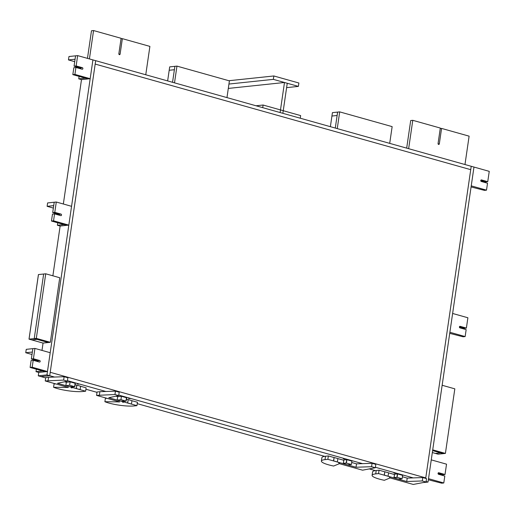 <?xml version="1.0" encoding="UTF-8"?>
<svg xmlns="http://www.w3.org/2000/svg" width="515" height="515" viewBox="0 0 515 515"><rect width="100%" height="100%" fill="white"/><g stroke="black" fill="none" stroke-linecap="round" stroke-linejoin="round"><path stroke-width="0.77" d="M121.031 38.792L122.351 38.651L120.104 54.062A0.792 0.631 -96 0 1 118.856 53.708L121.102 38.297L93.563 30.552L89.423 58.922M145.758 74.765L149.897 46.395L122.351 38.651M93.563 30.552L91.483 30.771L87.46 58.369M167.639 80.913L169.686 66.886L174.881 66.332L174.385 69.725L169.19 70.272L174.385 69.725L172.551 82.297L174.881 66.332L176.954 66.113L174.514 82.851M226.967 97.599L229.407 80.861L176.954 66.113M72.827 74.63L73.838 67.697L75.917 67.478L74.907 74.411L72.827 74.63L88.097 78.924L90.177 78.705L92.919 59.907L95.674 60.68L50.213 372.294L425.763 477.901L470.729 169.673L95.178 64.072L470.729 169.673L471.225 166.287L95.674 60.68L49.717 375.686L54.558 377.051M375.326 470.607L369.577 468.991M324.63 456.354L137.241 403.657M97.007 392.346L85.915 389.224M45.681 377.913L41.033 376.607L49.717 375.686L50.213 372.294L425.763 477.901L425.693 478.384L471.225 166.287L473.98 167.06L471.238 185.864L486.508 190.157L484.428 190.376L471.077 186.945M67.459 380.675L105.884 391.484M118.785 395.108L362.509 463.648M375.409 467.272L413.21 477.901M423.581 482.536L428.023 482.066L473.98 167.06L489.25 171.353L487.744 181.679L485.664 181.898L480.746 180.514M428.023 482.066L426.111 481.531M80.836 68.862A0.792 0.631 84 0 0 80.321 67.916L74.063 66.152L75.57 55.832L77.649 55.607L92.919 59.907L46.968 374.914L38.277 375.828L38.773 372.442L36.018 371.663L42.629 370.967L45.384 371.74L47.457 371.521L50.2 352.717L34.93 348.423L33.424 358.749L39.681 360.513A0.792 0.631 -96 0 1 39.455 362.051L33.198 360.294L32.188 367.227L47.457 371.521M41.985 350.412L43.054 343.08L29.04 339.14L38.425 274.566L29.007 339.14L38.458 274.566L45.726 273.8L36.308 338.368L50.328 342.314L59.746 277.74L45.726 273.8M52.871 275.808L60.133 226.034L57.377 225.255L63.989 224.559L66.744 225.332L68.817 225.113L71.559 206.315L56.29 202.015L54.783 212.341L61.04 214.105A0.792 0.631 -96 0 1 60.815 215.643L54.558 213.886L53.547 220.819L68.817 225.113M63.345 204.004L81.492 79.625L78.737 78.847L85.348 78.151L88.097 78.924L81.492 79.625M38.277 375.828L41.033 376.607L49.717 375.686L46.968 374.914M59.476 215.27A0.792 0.631 84 0 0 58.968 214.324L52.704 212.56L54.21 202.234L56.29 202.015M52.704 212.56L54.783 212.341M60.133 226.034L66.744 225.332L51.468 221.038L53.547 220.819M51.468 221.038L52.479 214.105L54.558 213.886M53.715 205.627L47.11 206.328L47.605 202.936L54.21 202.234L53.715 205.627M47.11 206.328L53.36 208.086M61.04 214.105L58.968 214.324L58.858 215.096M57.738 222.802L57.377 225.255M486.508 190.157L487.518 183.218L481.261 181.46A0.792 0.631 -96 0 1 481.486 179.922L487.744 181.679M74.063 66.152L76.143 65.933L82.4 67.697A0.792 0.631 -96 0 1 82.175 69.235L75.917 67.478M77.649 55.607L76.143 65.933M74.907 74.411L90.177 78.705M75.074 59.219L68.469 59.92L68.965 56.528L75.57 55.832L75.074 59.219M68.469 59.92L74.72 61.678M80.334 67.916L80.218 68.688M79.098 76.394L78.737 78.847M38.123 361.678A0.792 0.631 84 0 0 37.608 360.732L31.344 358.968L32.851 348.642L34.93 348.423M31.344 358.968L33.424 358.749M38.773 372.442L45.384 371.74L30.108 367.446L32.188 367.227M30.108 367.446L31.125 360.513L33.198 360.294M32.361 352.035L25.75 352.736L26.246 349.344L32.851 348.642L32.361 352.035M25.75 352.736L32.001 354.494M37.614 360.732L37.505 361.504M36.378 369.21L36.018 371.663M443.788 482.973L444.799 476.034L438.542 474.276A0.792 0.631 -96 0 1 438.767 472.738L445.024 474.495L446.531 464.17L431.261 459.876L428.519 478.68L443.788 482.973L441.716 483.192L428.358 479.761M445.024 474.495L442.952 474.714L438.027 473.33M465.148 336.565L466.159 329.626L459.901 327.868A0.792 0.631 -96 0 1 460.127 326.33L466.384 328.087L467.89 317.761L452.621 313.468L449.878 332.272L465.148 336.565L463.069 336.784L449.717 333.353M466.384 328.087L464.311 328.306L459.386 326.922M280.109 112.54L284.492 82.49L228.306 88.426M282.864 113.319L287.248 83.269L284.492 82.49M228.885 80.72L273.845 75.969L298.88 83.012L298.385 86.398L273.349 79.362L228.943 84.048M286.604 87.647L298.385 86.398M273.845 75.969L273.349 79.362M330.379 126.677L332.426 112.643L337.615 112.096L337.125 115.489L331.93 116.036L337.125 115.489L335.291 128.061L337.615 112.096L339.694 111.877L337.254 128.615M389.707 143.363L392.147 126.626L339.694 111.877M36.308 338.368L29.04 339.14L43.054 343.08L48.249 342.533L34.228 338.587L48.249 342.533L50.328 342.314M34.228 338.587L43.646 274.019L34.228 338.587M36.983 339.366L31.788 339.913L36.983 339.366M432.33 452.556L438.104 454.185L432.33 452.543L435.381 453.406L440.576 452.859L435.381 453.406L438.136 454.179L443.325 453.631L432.613 450.619L443.325 453.631L445.404 453.412L454.822 388.838L442.147 385.272M432.722 449.846L445.404 453.412M440.248 128.557L441.574 128.415L439.321 143.827A0.792 0.631 -96 0 1 438.072 143.473L440.319 128.061L412.779 120.317L408.64 148.687M464.974 164.53L469.114 136.16L441.574 128.415M412.779 120.317L410.7 120.542L406.676 148.133M65.849 385.651L69.602 386.707L74.63 386.662L69.622 385.252L65.849 385.651L66.338 382.259L70.117 381.86L69.622 385.252M74.817 386.714L71.797 386.958L74.817 386.714L75.312 383.321L74.63 386.662L75.126 383.269L70.117 381.86M77.379 383.92L78.789 384.209L77.379 383.92M77.218 383.965L78.789 384.209M80.134 389.617L76.239 388.574L76.87 385.169L76.381 388.555L80.134 389.617L80.63 386.224L76.87 385.169M72.003 387.93L71.302 387.782L72.003 387.93M45.236 380.952L68.398 387.467L53.573 387.28A18.218 3.322 -171.7 0 0 82.793 391.509L85.625 391.213L57.461 383.295L67.388 381.152L63.635 380.096L45.236 380.952L45.732 377.559L48.565 377.263L48.069 380.649M48.565 377.263L64.13 376.71L63.635 380.096M64.13 376.71L67.883 377.765L67.388 381.152M64.568 381.763L66.338 382.259M75.106 384.724L76.729 385.181M80.623 386.276L86.121 387.821L85.625 391.213M55.82 383.926L54.062 383.894L53.573 387.28M67.504 387.216L67.452 387.563M117.169 400.084L120.928 401.14L125.956 401.095L120.948 399.685L117.169 400.084L117.665 396.692L121.443 396.293L120.948 399.685M126.143 401.146L123.124 401.391L126.143 401.146L126.639 397.754L125.956 401.095L126.452 397.702L121.443 396.293M128.698 398.353L130.108 398.642L128.698 398.353M128.544 398.398L130.108 398.642M131.46 404.05L127.559 403.007L128.196 399.601L127.701 402.988L131.46 404.05L131.956 400.657L128.196 399.601M123.33 402.363L122.621 402.215L123.33 402.363M96.562 395.385L119.725 401.9L104.893 401.713A18.218 3.322 -171.7 0 0 134.119 405.942L136.951 405.646L108.787 397.728L118.714 395.584L114.961 394.529L96.562 395.385L97.058 391.992L99.891 391.696L99.395 395.082M99.891 391.696L115.45 391.143L114.961 394.529M115.45 391.143L119.21 392.198L118.714 395.584M115.894 396.196L117.665 396.692M126.433 399.157L128.055 399.614M131.943 400.709L137.447 402.254L136.951 405.646M107.146 398.359L105.388 398.327L104.893 401.713M118.83 401.649L118.778 401.996M300.264 118.212L300.644 115.592L263.088 105.028L262.708 107.648M256.045 105.775L263.088 105.028M43.054 343.093L29.007 339.14M398.333 479.15L393.956 477.766L397.104 477.341L402.112 478.75L398.333 479.15M402.112 478.75L402.601 475.358L397.406 473.897L394.58 474.199L394.084 477.585L396.917 477.289L397.406 473.897M394.084 477.585L397.104 477.341L397.599 473.948L396.917 477.289M393.956 477.766L394.561 474.289M394.091 472.982L395.501 473.272L394.091 472.982M393.936 473.027L395.501 473.272M388.085 476.208L388.58 472.822L384.821 471.766L384.332 475.152L388.085 476.208L384.332 475.152M384.19 475.171L384.821 471.766M389.346 477.167L390.048 477.315L389.346 477.167M406.721 481.506L378.557 473.588L375.725 473.884A18.218 3.322 8.3 0 0 372.094 475.306A18.218 3.322 8.3 0 0 384.332 480.295L390.119 477.933L413.275 484.448L426.04 482.008L426.536 478.615L422.776 477.56L422.281 480.952L406.721 481.506L407.217 478.113L422.776 477.56M426.04 482.008L422.281 480.952M378.557 473.588L379.046 470.195L384.679 471.779M388.574 472.873L394.529 474.547M402.402 476.761L407.217 478.113M372.094 475.306L372.59 471.914A18.218 3.322 8.3 0 1 376.214 470.498L379.046 470.195M347.631 464.891L343.254 463.506L346.402 463.082L351.41 464.491L347.631 464.891M351.41 464.491L351.906 461.099L346.711 459.638L343.878 459.94L343.383 463.333L346.215 463.03L346.711 459.638M343.383 463.333L346.402 463.082L346.898 459.695L346.215 463.03M343.254 463.506L343.865 460.03M343.389 458.723L344.799 459.013L343.389 458.723M343.235 458.788L344.799 459.013M337.383 461.955L337.879 458.562L334.126 457.507L333.63 460.899L337.383 461.955L333.63 460.899M333.488 460.912L334.126 457.507M338.645 462.908L339.346 463.056L338.645 462.908M356.019 467.247L327.855 459.329L325.023 459.631A18.218 3.322 8.3 0 0 321.392 461.047A18.218 3.322 8.3 0 0 333.63 466.036L339.417 463.674L362.579 470.189L375.338 467.749L375.834 464.363L372.081 463.307L371.585 466.693L356.019 467.247L356.515 463.861L372.081 463.307M375.338 467.749L371.585 466.693M327.855 459.329L328.351 455.936L333.984 457.52M337.872 458.614L343.827 460.288M351.7 462.502L356.515 463.861M321.392 461.047L321.888 457.655A18.218 3.322 8.3 0 1 325.519 456.239L328.351 455.936M118.907 54.191L120.104 54.062M481.486 179.922L481.1 179.96M80.321 67.916L82.4 67.697M37.608 360.732L39.681 360.513M438.767 472.738L438.381 472.776M460.127 326.33L459.74 326.368M438.123 143.955L439.321 143.827M375.725 473.884L376.214 470.498M325.023 459.631L325.519 456.239"/></g></svg>
